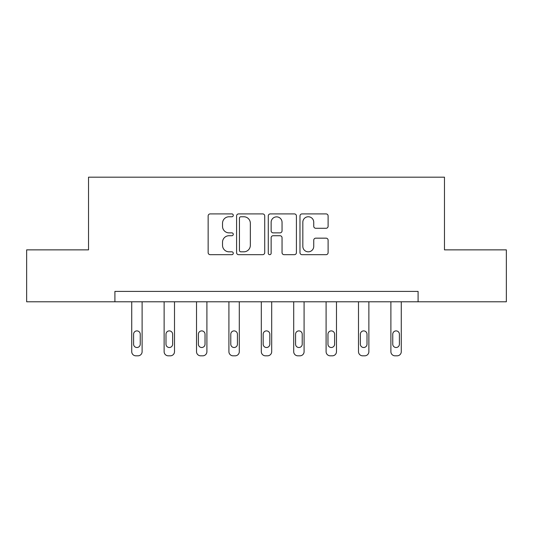 <?xml version="1.0" encoding="UTF-8"?>
<svg xmlns="http://www.w3.org/2000/svg" width="533" height="533" viewBox="0 0 533 533"><rect width="100%" height="100%" fill="white"/><g stroke="black" fill="none" stroke-linecap="round" stroke-linejoin="round"><path stroke-width="0.8" d="M233.274 215.332A1.426 1.426 0 0 0 231.848 213.906L210.189 213.906A2.039 2.039 0 0 0 208.15 215.945L208.15 252.635A2.039 2.039 0 0 0 210.189 254.674L231.848 254.674A1.426 1.426 0 0 0 233.274 253.248A1.426 1.426 0 0 0 231.848 251.823L229.043 251.823A6.523 6.523 0 0 1 222.521 245.3L222.521 242.242A6.523 6.523 0 0 1 229.043 235.719L231.848 235.719A1.426 1.426 0 0 0 233.274 234.293A1.426 1.426 0 0 0 231.848 232.868L229.043 232.868A6.523 6.523 0 0 1 222.521 226.345L222.521 223.287A6.523 6.523 0 0 1 229.043 216.764L231.848 216.764A1.426 1.426 0 0 0 233.274 215.332M326.069 228.277A2.039 2.039 0 0 0 328.108 226.239L328.108 215.945A2.039 2.039 0 0 0 326.069 213.906L302.018 213.906A2.039 2.039 0 0 0 299.979 215.945L299.979 252.635A2.039 2.039 0 0 0 302.018 254.674L326.069 254.674A2.039 2.039 0 0 0 328.108 252.635L328.108 240.203A2.039 2.039 0 0 0 326.069 238.164L315.776 238.164A2.039 2.039 0 0 0 313.737 240.203L313.737 246.366A5.45 5.45 0 0 1 308.287 251.823A5.45 5.45 0 0 1 302.831 246.366L302.831 222.214A5.45 5.45 0 0 1 308.287 216.764A5.45 5.45 0 0 1 313.737 222.214L313.737 226.239A2.039 2.039 0 0 0 315.776 228.277L326.069 228.277M114.908 301.785L26.65 301.785L26.65 249.864L88.531 249.864L88.531 177.183L444.469 177.183L444.469 249.864L506.35 249.864L506.35 301.785L418.092 301.785L418.092 291.398L114.908 291.398L114.908 301.785L418.092 301.785M264.714 215.945A2.039 2.039 0 0 0 262.676 213.906L238.624 213.906A2.039 2.039 0 0 0 236.585 215.945L236.585 252.635A2.039 2.039 0 0 0 238.624 254.674L262.676 254.674A2.039 2.039 0 0 0 264.714 252.635L264.714 215.945M270.324 213.906L294.376 213.906A2.039 2.039 0 0 1 296.415 215.945L296.415 252.635A2.039 2.039 0 0 1 294.376 254.674L284.082 254.674A2.039 2.039 0 0 1 282.044 252.635L282.044 237.758A2.039 2.039 0 0 0 280.005 235.719L273.176 235.719A2.039 2.039 0 0 0 271.137 237.758L271.137 253.248A1.426 1.426 0 0 1 269.711 254.674A1.426 1.426 0 0 1 268.286 253.248L268.286 215.945A2.039 2.039 0 0 1 270.324 213.906M240.869 216.764A1.426 1.426 0 0 0 239.444 218.19L239.444 250.397A1.426 1.426 0 0 0 240.869 251.823L243.821 251.823A6.523 6.523 0 0 0 250.343 245.3L250.343 223.287A6.523 6.523 0 0 0 243.821 216.764L240.869 216.764M282.044 222.314A5.45 5.45 0 0 0 276.587 216.864A5.45 5.45 0 0 0 271.137 222.314L271.137 230.829A2.039 2.039 0 0 0 273.176 232.868L280.005 232.868A2.039 2.039 0 0 0 282.044 230.829L282.044 222.314M142.111 301.785L142.111 351.66A4.151 4.151 0 0 1 137.954 355.817L135.882 355.817A4.151 4.151 0 0 1 131.724 351.66L131.724 301.785M140.239 344.185L140.239 334.218A3.325 3.325 0 0 0 136.921 330.893A3.325 3.325 0 0 0 133.596 334.218L133.596 344.185A3.325 3.325 0 0 0 136.921 347.509A3.325 3.325 0 0 0 140.239 344.185M174.504 301.785L174.504 351.66A4.151 4.151 0 0 1 170.353 355.817L168.275 355.817A4.151 4.151 0 0 1 164.124 351.66L164.124 301.785M172.639 344.185L172.639 334.218A3.325 3.325 0 0 0 169.314 330.893A3.325 3.325 0 0 0 165.99 334.218L165.99 344.185A3.325 3.325 0 0 0 169.314 347.509A3.325 3.325 0 0 0 172.639 344.185M206.904 301.785L206.904 351.66A4.151 4.151 0 0 1 202.747 355.817L200.668 355.817A4.151 4.151 0 0 1 196.517 351.66L196.517 301.785M205.032 344.185L205.032 334.218A3.325 3.325 0 0 0 201.707 330.893A3.325 3.325 0 0 0 198.389 334.218L198.389 344.185A3.325 3.325 0 0 0 201.707 347.509A3.325 3.325 0 0 0 205.032 344.185M239.297 301.785L239.297 351.66A4.151 4.151 0 0 1 235.146 355.817L233.068 355.817A4.151 4.151 0 0 1 228.91 351.66L228.91 301.785M237.425 344.185L237.425 334.218A3.325 3.325 0 0 0 234.107 330.893A3.325 3.325 0 0 0 230.782 334.218L230.782 344.185A3.325 3.325 0 0 0 234.107 347.509A3.325 3.325 0 0 0 237.425 344.185M271.69 301.785L271.69 351.66A4.151 4.151 0 0 1 267.539 355.817L265.461 355.817A4.151 4.151 0 0 1 261.31 351.66L261.31 301.785M269.825 344.185L269.825 334.218A3.325 3.325 0 0 0 266.5 330.893A3.325 3.325 0 0 0 263.175 334.218L263.175 344.185A3.325 3.325 0 0 0 266.5 347.509A3.325 3.325 0 0 0 269.825 344.185M304.09 301.785L304.09 351.66A4.151 4.151 0 0 1 299.932 355.817L297.854 355.817A4.151 4.151 0 0 1 293.703 351.66L293.703 301.785M302.218 344.185L302.218 334.218A3.325 3.325 0 0 0 298.893 330.893A3.325 3.325 0 0 0 295.575 334.218L295.575 344.185A3.325 3.325 0 0 0 298.893 347.509A3.325 3.325 0 0 0 302.218 344.185M336.483 301.785L336.483 351.66A4.151 4.151 0 0 1 332.332 355.817L330.253 355.817A4.151 4.151 0 0 1 326.096 351.66L326.096 301.785M334.611 344.185L334.611 334.218A3.325 3.325 0 0 0 331.293 330.893A3.325 3.325 0 0 0 327.968 334.218L327.968 344.185A3.325 3.325 0 0 0 331.293 347.509A3.325 3.325 0 0 0 334.611 344.185M368.876 301.785L368.876 351.66A4.151 4.151 0 0 1 364.725 355.817L362.647 355.817A4.151 4.151 0 0 1 358.496 351.66L358.496 301.785M367.01 344.185L367.01 334.218A3.325 3.325 0 0 0 363.686 330.893A3.325 3.325 0 0 0 360.361 334.218L360.361 344.185A3.325 3.325 0 0 0 363.686 347.509A3.325 3.325 0 0 0 367.01 344.185M401.276 301.785L401.276 351.66A4.151 4.151 0 0 1 397.118 355.817L395.046 355.817A4.151 4.151 0 0 1 390.889 351.66L390.889 301.785M399.404 344.185L399.404 334.218A3.325 3.325 0 0 0 396.079 330.893A3.325 3.325 0 0 0 392.761 334.218L392.761 344.185A3.325 3.325 0 0 0 396.079 347.509A3.325 3.325 0 0 0 399.404 344.185"/></g></svg>
